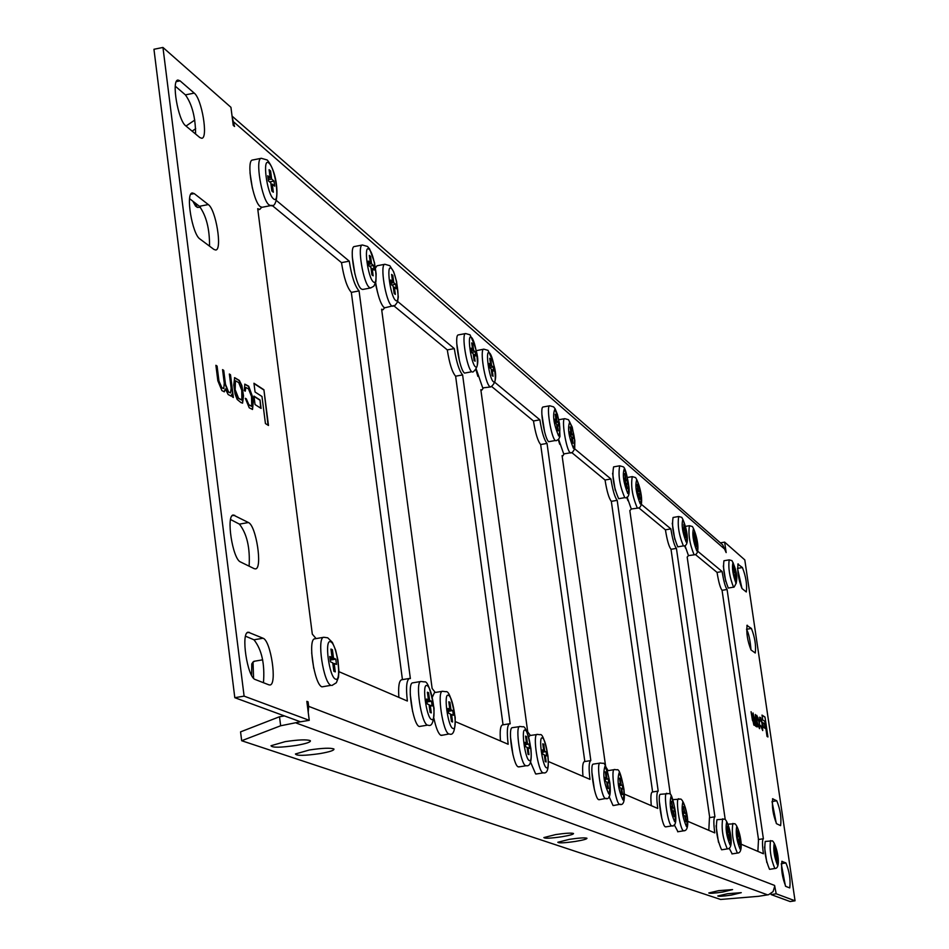 <?xml version="1.0" encoding="UTF-8"?>
<svg xmlns="http://www.w3.org/2000/svg" width="949" height="949" viewBox="0 0 949 949"><rect width="100%" height="100%" fill="white"/><g stroke="black" fill="none" stroke-linecap="round" stroke-linejoin="round"><path stroke-width="1.42" d="M285.175 741.644L271.011 745.736C272.031 747.776 280.43 747.67 296.218 745.428C306.195 743.66 310.916 742.082 310.37 740.706C306.99 739.342 298.591 739.651 285.175 741.644M309.41 749.971L295.436 753.969C296.444 755.902 304.617 755.772 319.967 753.601C329.766 751.869 334.416 750.339 333.929 749.01C330.667 747.717 322.494 748.037 309.41 749.971M555.568 834.598L543.884 837.576C544.69 838.619 550.669 838.347 561.832 836.745C569.744 835.417 573.635 834.337 573.516 833.495C571.405 832.783 565.426 833.151 555.568 834.598M569.364 839.343L557.822 842.261C558.617 843.27 564.489 842.985 575.426 841.419C583.22 840.114 587.063 839.058 586.957 838.24C584.904 837.552 579.044 837.92 569.364 839.343M718.654 890.66L708.773 892.973C709.437 893.59 714.075 893.282 722.687 892.048L732.581 889.604L718.654 890.66M727.551 893.721L717.776 895.986C718.429 896.591 722.996 896.283 731.477 895.073L741.264 892.665L727.551 893.721M186.004 126.063L194.782 120.06M232.161 116.941L234.545 126.478L233.24 125.339L230.939 107.32L162.955 47.45L244.107 696.127L309.255 720.327L306.824 701.347L308.081 701.833L308.65 706.341L774.598 885.441L774.681 886.366L773.079 891.609L768.583 894.705L758.559 896.307L720.623 899.462L241.675 740.73L240.56 731.869L279.504 716.756L284.463 715.926M241.675 740.73L280.655 725.771L300.56 721.774M280.655 725.771L279.504 716.756M192.113 131.128L195.696 128.696M245.281 391.154L245.803 387.441L248.496 388.9L251.532 396.492L251.746 406.291L248.816 404.689L246.36 398.888L245.328 398.307L249.219 407.785L252.529 409.434L253.264 402.02L252.636 397.038L248.709 386.219L244.866 384.155L244.237 390.573L245.281 391.154M233.371 397.489L230.5 374.772L229.35 374.013L231.153 388.283L230.548 392.874L228.543 391.901L225.471 384.226L223.727 370.383L222.564 369.624L224.261 383.159L223.762 388.544L221.852 387.678L218.958 381.035L217.084 366.077L215.898 365.306L217.831 380.739L221.9 390.608L224.332 391.795L225.364 388.9L228.14 394.523L231.093 396.065L231.936 394.12L232.303 396.812L233.371 397.489M240.939 402.578L242.6 403.111L243.502 395.78L241.876 385.543L239.326 380.407L234.652 377.655L233.751 384.997L235.103 394.167L237.143 399.41L240.939 402.578M261.094 408.414L260.026 399.98L253.964 396.089L255.044 404.559L261.094 408.414M268.472 425.46L263.917 389.754L253.952 383.242L255.067 392.02L261.983 396.48L265.435 423.562L268.472 425.46M760.042 721.228L760.09 718.951L760.801 719.354L761.976 723.197L762.427 728.844L760.398 725.344L762.735 730.552L762.296 723.304L760.73 717.776L759.722 717.207L760.042 721.228M757.183 726.97L755.357 714.467L755.653 724.621L753.02 712.96L753.933 723.541L751.074 711.703L753.85 725.048L754.443 725.356L754.669 723.47L755.665 726.199L756.424 726.602L756.65 725.297L757.183 726.97M756.65 725.297L756.317 726.59M759.437 728.559L759.39 721.477L756.733 715.297L757.1 722.486L759.437 728.559M765.119 728.381L764.431 723.696L762.605 722.521L763.304 727.231L765.119 728.381M767.931 736.97L765.001 717.064L762 715.095L762.711 719.971L764.799 721.311L767.017 736.4L767.931 736.97M747.397 625.332L747.112 625.237C746.175 632.746 747.48 640.99 751.015 649.946L755.274 653.007C756.187 645.581 754.906 637.408 751.406 628.463L746.875 625.427M738.369 564.026L738.061 563.896C737.136 571.274 738.441 579.471 741.976 588.51L746.305 591.974C747.219 584.691 745.926 576.541 742.426 567.538L737.8 564.121M199.836 137.558L201.793 138.281C208.389 138.163 201.769 98.649 194.225 93.109L180.073 80.855L177.949 80.048C171.176 80.096 178.032 120.523 185.719 125.814L199.836 137.558M213.964 249.457L215.731 250.014C222.505 249.895 215.898 209.48 208.294 204.569L194.237 193.596L192.315 192.955C185.34 192.991 192.196 234.344 199.942 238.994L213.964 249.457M254.249 568.676L255.471 568.89C262.778 568.795 256.194 525.532 248.424 522.531L233.312 515.01C225.791 515.01 232.588 559.281 240.524 561.974L254.249 568.676M268.911 684.846L269.931 684.976C277.416 684.893 270.868 640.504 263.039 638.238L248.235 632.212C240.524 632.188 247.298 677.633 255.305 679.543L268.911 684.846M782.106 861.301L781.94 861.277C780.956 869.355 782.249 877.742 785.796 886.413L789.758 887.92C790.719 879.925 789.449 871.609 785.926 862.949L781.798 861.348M772.901 798.738L772.711 798.702C771.739 806.626 773.032 814.966 776.579 823.72L780.612 825.642C781.573 817.801 780.292 809.521 776.78 800.778L772.533 798.797M261.699 207.297L259.765 209.409L257.701 208.673L312.304 634.122L316.1 638.594M338.935 671.678L407.358 701.026C405.828 687.539 406.528 680.006 409.446 678.452L410.371 678.594L359.066 290.916C354.902 286.218 351.628 276.301 349.268 261.165L276.254 200.381M249.978 172.742L252.387 188.258M352.293 256.93L354.95 274.119M311.675 652.853L313.739 668.404M410.241 694.253L412.613 711.62M384.642 307.737L383.064 309.718L381.617 309.208L432.127 688.464L435.271 692.485M455.413 721.643L508.166 744.265C506.707 731.976 507.157 725.143 509.518 723.755L510.182 723.85L462.602 374.914C459.221 370.988 456.445 362.21 454.298 348.603L397.667 301.462M375.413 283.573L377.726 293.111M456.742 343.431L459.482 361.142M433.776 718.725L434.512 721.11M510.467 736.899L512.982 754.906M483.195 388.188L481.89 390.075L480.835 389.707L527.715 731.809L530.361 735.451M548.403 761.525L589.993 779.366C588.605 768.085 588.878 761.822 590.824 760.564L547.027 443.408C544.216 440.051 541.832 432.198 539.874 419.826L494.987 382.471M476.018 369.991L477.869 376.409M541.867 414.238L544.584 431.736M591.868 771.893L594.406 789.687M563.967 454.085L562.876 455.9L562.081 455.615L605.64 766.401M624.359 794.111L657.74 808.429C656.423 798.014 656.566 792.225 658.203 791.086L617.194 500.325C614.822 497.418 612.734 490.301 610.919 478.984L574.726 448.853M606.174 767.48L608.024 770.529M558.261 439.684L559.744 444.286M612.579 473.254L615.213 490.17M659.294 801.075L661.785 818.287M631.358 509.044L629.828 510.574L670.374 794.621M687.562 821.217L714.763 832.89C713.494 823.21 713.553 817.848 714.941 816.792L676.423 548.38C674.395 545.829 672.544 539.329 670.86 528.878L641.263 504.239M626.743 497.3L627.93 500.669M672.26 523.172L674.786 539.352M716.056 825.76L718.476 842.226M688.452 555.58L687.183 557.099L725.19 819.319M740.991 844.136L763.411 853.756C762.201 844.717 762.189 839.711 763.376 838.738L727.088 589.483C725.333 587.217 723.672 581.239 722.106 571.535L697.61 551.144M684.644 545.794L685.605 548.273M723.304 565.948L725.712 581.346M764.503 846.923L766.828 862.57M774.598 885.441L776.199 893.792L795.048 900.791L744.799 559.898L724.633 542.128L726.163 552.591L722.699 544.88L232.054 116.086M750.991 649.935C750.196 640.077 748.702 633.197 746.519 629.282L751.406 628.463M742.011 588.546L737.492 568.309M195.601 134.034C195.494 117.356 192.101 104.295 185.411 94.876L175.292 86.205M209.527 246.147C209.682 229.029 206.324 215.755 199.432 206.289L189.598 198.697M249.113 566.162C250.18 547.81 246.942 533.801 239.421 524.133L230.571 519.518M263.466 682.722C264.925 663.909 261.758 649.602 253.976 639.792L245.542 636.21M785.452 886.117L781.288 863.97M776.329 823.518L772.059 801.727M402.435 679.626L351.332 292.375C347.132 287.689 343.858 277.772 341.498 262.636L271.936 205.269M398.877 697.385C398.153 686.673 399.043 680.801 401.557 679.781L409.446 678.452M503.041 724.822L455.615 376.195C452.199 372.269 449.423 363.503 447.287 349.896L394.001 305.946M500.491 740.979C499.72 731.181 500.36 725.831 502.401 724.929L509.518 723.755M584.821 761.549L540.657 444.547C537.834 441.202 535.438 433.349 533.468 420.988L491.796 386.611M582.994 776.365C582.212 767.35 582.662 762.427 584.347 761.62L590.824 760.564M652.615 791.988L611.334 501.357C608.95 498.45 606.85 491.345 605.047 480.016L571.927 452.697M651.311 805.665C650.528 797.314 650.836 792.771 652.26 792.035L658.203 791.086M709.722 817.623L671.014 549.305C668.962 546.766 667.1 540.266 665.427 529.827L638.76 507.822M708.808 830.328L709.449 817.658L714.941 816.792M758.5 839.509L722.059 590.337C720.291 588.072 718.618 582.105 717.053 572.401L695.356 554.501M757.871 851.372L758.5 839.58M162.955 47.45L153.952 49.277L234.806 697.693L300.453 721.798L309.255 720.327M770.991 893.614L771.134 894.575L790.126 901.55L795.048 900.791M722.059 590.337L727.088 589.483M717.053 572.401L722.106 571.535M671.014 549.305L676.423 548.38M665.427 529.827L670.86 528.878M611.334 501.357L617.194 500.325M605.047 480.016L610.919 478.984M540.657 444.547L547.027 443.408M533.468 420.988L539.874 419.826M455.615 376.195L462.602 374.914M447.287 349.896L454.298 348.603M351.332 292.375L359.066 290.916M341.498 262.636L349.268 261.165M306.907 702.035L308.081 701.833M234.806 697.693L244.107 696.127M720.398 542.864L724.633 542.128M771.134 894.575L776.199 893.792M308.65 706.341L308.223 712.296M767.705 736.827L765.001 717.064M764.799 717.088L762.023 715.273M764.894 728.239L764.431 723.696M764.23 723.719L762.64 722.699M759.651 728.654L759.2 721.501L756.638 715.332M756.922 717.029L757.219 722.616L758.393 726.519L759.366 726.958M757.421 722.58L758.595 726.483L759.473 726.981L759.437 723.873L757.895 717.48L757.017 716.981L757.219 722.616M756.958 726.827L755.357 714.467M754.325 725.344L754.669 723.47M754.028 723.589L752.427 720.149L751.098 711.88M756.033 724.858L754.277 720.813L753.043 713.138M759.829 721.121L760.007 719.01M762.628 730.54L762.094 723.34L760.529 717.8L759.627 717.242M762.32 728.82L760.422 725.487M268.081 425.223L263.917 389.754M263.573 389.814L254 383.562M260.702 408.165L260.026 399.98M259.67 400.039L254 396.397M242.422 403.135L243.146 395.84L241.212 384.594L238.97 380.466L234.486 377.714M235.245 380.822L234.581 386.018L235.15 390.549L238.211 398.295L241.687 400.027M235.506 390.49L238.567 398.224L241.876 400.015L241.77 390.324L238.733 382.601L235.411 380.763L235.15 390.549M232.98 397.24L230.5 374.772M230.904 396.077L231.936 394.12M224.142 391.807L225.364 388.9M223.561 388.544L221.497 387.75L218.602 381.107L216.716 366.148L215.933 365.638M230.358 392.886L228.175 391.961L225.115 384.286L223.371 370.454L222.6 369.956M230.144 374.831L229.385 374.345M244.889 390.929L245.637 387.5M252.351 409.458L252.909 402.091L252.28 397.097L248.353 386.29L244.7 384.203M251.556 406.302L248.46 404.76L245.364 398.592M728.286 588.048C724.324 578.036 722.877 568.937 723.957 560.752L729.188 559.863C728.132 568.036 729.579 577.134 733.53 587.158L728.286 588.048M734.585 571.761L733.375 566.553L733.719 573.671L735.736 579.554L735.392 572.437L733.47 571.95M733.589 572.745L735.392 572.437M733.399 571.452L734.075 571.334M694.431 554.797L694.027 554.643C689.686 543.967 688.144 534.311 689.413 525.699L692.426 526.541C696.495 533.243 701.406 554.418 694.431 554.797L688.476 555.604L684.976 545.628M695.19 538.332L693.885 532.792L694.621 537.858L693.707 537.087L696.388 546.6L696.091 539.103L693.921 538.558M694.051 539.459L696.091 539.103M693.838 537.988L694.621 537.858M769.841 869.237L769.497 869.284C765.499 859.652 764.075 850.363 765.226 841.443L765.428 841.478M775.843 852.629L774.645 847.516L775.369 852.416L774.598 852.083L777.017 860.613L776.602 852.961L774.704 852.807M774.775 853.246L776.602 852.961M774.669 852.522L775.369 852.416M732.142 853.827L729.164 848.157M738.5 836.211L737.207 830.778L737.575 838.88L738.429 839.248L739.734 844.681L739.354 836.579L737.219 836.413M737.29 836.911L739.354 836.579M737.171 836.093L737.954 835.962M677.752 546.861C673.28 536.007 671.714 526.209 673.078 517.478L678.701 516.493C677.372 525.224 678.926 535.022 683.387 545.889L677.752 546.861M684.573 529.328L683.826 524.192L683.98 528.83L683.043 528.035L685.783 537.715L685.498 530.123L683.268 529.554M683.399 530.479L685.498 530.123M683.185 528.973L683.98 528.83M637.787 508.13L637.265 507.94C632.331 496.303 630.67 485.864 632.271 476.623L635.593 477.561C640.195 484.619 645.379 507.869 637.787 508.13L631.275 508.984L627.087 497.051M638.582 490.325L637.135 484.275L637.918 489.755L636.85 488.854L639.863 499.245L639.08 493.777L640.136 494.666L639.638 491.214L638.582 490.325L637.099 490.586M637.254 491.641L639.638 491.214M637.004 489.909L637.918 489.755M721.975 849.675L721.548 849.735C717.029 839.319 715.51 829.307 716.97 819.722L717.219 819.758M728.429 831.775L727.1 826.259L727.871 831.538L726.981 831.146L729.674 840.387L729.306 832.166L727.1 831.988M727.183 832.498L729.306 832.166M727.053 831.656L727.871 831.538M677.906 831.644L674.217 824.645M684.751 812.569L683.304 806.662L684.11 812.297L683.102 811.846L683.612 815.405L684.62 815.843L686.068 821.751L685.261 816.128L686.257 816.567L685.759 813.02L683.244 812.819M683.327 813.4L685.759 813.02M683.185 812.439L684.11 812.297M618.677 498.711C613.588 486.873 611.891 476.268 613.6 466.884L619.685 465.805C618.001 475.188 619.697 485.793 624.762 497.644L618.677 498.711M626.115 479.743L624.632 473.598L625.427 479.162L624.323 478.225L627.408 488.818L626.613 483.255L627.716 484.18L627.206 480.668L626.115 479.743L624.584 480.016M624.727 474.286L625.32 474.192M624.739 481.107L627.206 480.668M626.02 483.361L626.613 483.255M624.478 479.328L625.427 479.162M570.907 453.017L570.23 452.768C566.197 450.253 561.096 418.355 564.762 418.651L568.487 419.707L572.211 427.086L574.809 440.538L574.714 448.924L572.401 452.448L563.718 453.93L558.617 439.328M571.737 433.622L570.907 427.667L570.112 426.991L570.942 432.946L569.685 431.866L570.207 435.638L571.476 436.706L572.306 442.661L573.101 443.325L572.271 437.37L573.528 438.438L572.994 434.689L571.737 433.622L569.969 433.93M570.219 427.797L570.907 427.667M570.147 435.2L572.994 434.689M571.583 437.501L572.271 437.37M569.863 433.135L570.942 432.946M665.937 826.757L665.391 826.84C661.856 826.211 656.957 793.945 660.445 794.289L660.765 794.337M672.9 807.362L671.418 801.347L672.236 807.077L671.192 806.614L674.229 816.698L673.41 810.98L674.454 811.431L673.932 807.824L671.334 807.611M671.477 801.739L672.082 801.644M671.418 808.216L673.932 807.824M672.805 811.075L673.41 810.98M671.275 807.231L672.236 807.077M613.718 805.393L613.03 805.499L609.033 796.46M607.384 770.766L614.75 769.568M621.132 784.598L620.266 778.465L619.507 778.133L620.373 784.265L619.163 783.744L619.709 787.623L620.919 788.144L621.785 794.289L622.532 794.61L621.678 788.477L622.876 788.999L622.33 785.131L619.329 784.894M619.567 778.583L620.266 778.465M619.424 785.594L622.33 785.131M620.978 788.583L621.678 788.477M619.27 784.443L620.373 784.265M548.712 441.7C544.512 439.09 539.317 406.694 543.148 406.979L549.768 405.781C545.972 405.484 551.167 437.892 555.343 440.514L548.712 441.7M556.897 421.024L556.043 414.974L555.224 414.262L556.067 420.324L554.762 419.209L555.295 423.052L556.6 424.156L557.454 430.217L558.273 430.905L557.431 424.844L558.736 425.947L558.202 422.127L556.897 421.024L555.058 421.356M555.331 415.093L556.043 414.974M555.236 422.661L558.202 422.127M556.719 424.974L557.431 424.844M554.94 420.526L556.067 420.324M490.752 386.931L489.85 386.611C485.01 383.515 479.423 348.888 483.8 349.149L488.047 350.359C497.205 369.588 498.106 381.783 490.752 386.931L482.721 387.904L476.362 369.458M476.268 350.679L483.8 349.149M491.606 365.638L490.704 359.113L489.743 358.295L490.645 364.819L489.115 363.526L489.684 367.654L491.202 368.947L492.104 375.484L493.065 376.279L492.163 369.754L493.682 371.035L493.124 366.931L491.606 365.638L489.459 366.029M489.874 359.268L490.704 359.113M489.672 367.56L493.124 366.931M491.345 369.908L492.163 369.754M489.328 365.068L490.645 364.819M599.436 799.544L598.712 799.663C594.501 798.833 589.21 763.779 593.339 764.087L600.48 763.055M606.98 778.382L606.103 772.13L605.308 771.786L606.186 778.038L604.94 777.48L605.498 781.442L606.743 781.976L607.621 788.239L608.404 788.572L607.526 782.32L608.772 782.866L608.214 778.927L605.106 778.678M605.379 772.249L606.103 772.13M605.213 779.414L608.214 778.927M606.802 782.439L607.526 782.32M605.047 778.216L606.186 778.038M536.576 773.803L535.651 773.957L530.479 761.928M528.7 737.041L529.874 735.534L537.656 734.431M544.643 750.967L543.718 744.23L542.792 743.814L543.718 750.564L542.259 749.924L542.852 754.194L544.311 754.835L545.236 761.584L546.161 761.976L545.224 755.226L546.683 755.867L546.09 751.608L542.46 751.335M542.864 744.372L543.718 744.23M542.567 752.189L546.09 751.608M544.382 755.368L545.224 755.226M542.377 750.789L543.718 750.564M464.536 373.099C459.482 369.885 453.788 334.665 458.367 334.902L465.627 333.55C461.095 333.313 466.789 368.532 471.807 371.759L464.536 373.099M473.622 350.383L472.709 343.74L471.712 342.886L472.626 349.54L471.024 348.188L471.606 352.399L473.195 353.74L474.109 360.406L475.105 361.237L474.203 354.582L475.781 355.922L475.2 351.723L473.622 350.383L471.392 350.798M471.843 343.894L472.709 343.74M471.606 352.387L475.2 351.723M473.337 354.748L474.203 354.582M471.25 349.79L472.626 349.54M392.922 306.266L391.676 305.815C385.78 301.948 379.6 264.095 384.891 264.273L389.825 265.696L393.633 271.687L396.575 281.462L398.295 297.025L397.501 301.996L395.164 305.293L385.057 307.737L383.799 307.298C380.419 303.478 377.714 295.269 375.685 282.66M375.507 268.021L377.014 265.767L384.891 264.273M393.764 282.648L392.803 275.424L391.605 274.415L392.578 281.639L390.691 280.038L391.308 284.605L393.183 286.195L394.155 293.431L395.342 294.427L394.369 287.203L396.243 288.781L395.638 284.226L393.764 282.648L391.107 283.146M391.771 275.625L392.803 275.424M391.735 284.973L395.638 284.226M393.349 287.393L394.369 287.203M390.952 281.948L392.578 281.639M519.245 766.697L518.261 766.863C513.148 765.76 507.383 727.397 512.365 727.658L520.325 726.531M527.454 743.411L526.505 736.531L525.544 736.104L526.493 742.996L524.975 742.32L525.568 746.685L527.086 747.337L528.035 754.23L528.984 754.645L528.047 747.753L529.554 748.417L528.961 744.075L525.165 743.791M525.627 736.685L526.505 736.531M525.295 744.68L528.961 744.075M527.169 747.907L528.047 747.753M525.094 743.221L526.493 742.996M442.139 735.095L440.858 735.309C438.331 733.731 436.006 728.025 433.871 718.191M432.329 697.23L434.452 692.616L442.483 691.275C436.67 691.05 442.898 732.581 448.901 733.98L441.522 735.392M450.953 709.781L449.945 702.296L448.806 701.786L449.814 709.271L447.999 708.476L448.64 713.221L450.443 714.016L451.451 721.513L452.578 721.999L451.582 714.502L453.373 715.285L452.744 710.564L450.953 709.781L448.236 710.232M448.901 702.462L449.945 702.296M448.379 711.299L452.744 710.564M450.538 714.68L451.582 714.502M448.142 709.555L449.814 709.271M361.332 288.982C355.128 284.949 348.817 246.384 354.38 246.538L362.423 244.996C356.907 244.842 363.23 283.419 369.386 287.464L370.715 287.95L362.672 289.469L361.332 288.982M371.545 263.798L370.561 256.42L369.327 255.364L370.3 262.743L368.331 261.07L368.947 265.744L370.929 267.404L371.901 274.795L373.147 275.827L372.162 268.448L374.12 270.109L373.503 265.459L371.545 263.798L368.77 264.32M369.493 256.621L370.561 256.42M369.517 266.218L373.503 265.459M371.095 268.65L372.162 268.448M368.603 263.063L370.3 262.743M195.565 206.087L192.801 201.164M194.521 202.505L197.38 207.404L200.453 207.285M260.299 206.645C252.885 201.722 245.933 159.99 252.529 160.025L261.331 158.293C254.783 158.246 261.746 200.002 269.101 204.937L270.868 205.577L262.09 207.285L260.299 206.645M271.639 179.041L270.595 170.974L269.089 169.681L270.133 177.771L267.748 175.743L268.413 180.868L270.797 182.872L271.841 190.974L273.336 192.22L272.292 184.142L274.652 186.134L274 181.045L271.639 179.041L268.259 179.705M269.291 171.223L270.595 170.974M269.635 181.9L274 181.045M270.987 184.403L272.292 184.142M268.069 178.175L270.133 177.771M419.28 726.507C412.945 725.036 406.599 682.651 412.732 682.853L420.941 681.465C414.855 681.263 421.226 723.66 427.501 725.143L419.28 726.507M429.624 700.398L428.604 692.746L427.406 692.212L428.426 699.876L426.54 699.045L427.18 703.897L429.078 704.716L430.099 712.391L431.285 712.901L430.265 705.237L432.139 706.056L431.498 701.228L429.624 700.398L426.777 700.872M427.501 692.924L428.604 692.746M426.931 701.987L431.498 701.228M429.162 705.415L430.265 705.237M426.682 700.172L428.426 699.876M251.627 675.344L251.77 663.909M254.439 661.394L253.039 661.987L253.573 678.215M321.996 686.851C314.356 684.964 307.429 638.724 314.795 638.819L323.799 637.277C316.503 637.17 323.431 683.422 331.011 685.332L321.996 686.851M333.502 658.143L332.411 649.721L330.964 649.08L332.055 657.503L329.766 656.494L330.454 661.833L332.743 662.829L333.834 671.263L335.282 671.88L334.19 663.458L336.468 664.442L335.78 659.14L333.502 658.143L330.05 658.725M331.082 649.946L332.411 649.721M330.228 660.089L335.78 659.14M332.85 663.683L334.19 663.458M329.932 657.859L332.055 657.503M767.682 894.895L296.444 723.138M725.38 549.732L234 122.184M772.059 801.537L776.78 800.778M781.3 863.661L785.926 862.949M253.976 639.792L263.039 638.238M247.215 632.746L249.373 632.366M239.421 524.133L248.424 522.531M232.137 515.722L234.664 515.271M199.432 206.289L208.294 204.569M190.785 194.272L194.237 193.596M185.411 94.876L194.225 93.109M176.324 81.614L180.073 80.855M737.563 568.368L742.426 567.538M736.104 583.623C732.794 574.643 731.75 567.597 733.008 562.496C736.305 571.452 737.349 578.499 736.104 583.623M696.768 550.894C693.102 541.25 692.023 533.789 693.505 528.51C697.147 538.13 698.239 545.592 696.768 550.894M775.179 868.382L774.811 868.465C770.837 858.809 769.402 849.533 770.529 840.612L770.73 840.648M777.421 864.895C774.194 856.722 773.138 849.509 774.242 843.246C777.456 851.395 778.512 858.608 777.421 864.895M737.812 852.902L737.361 853.009C732.984 842.748 731.477 832.89 732.842 823.447L733.079 823.483M740.137 849.213C736.578 840.494 735.475 832.831 736.792 826.247C740.339 834.966 741.454 842.617 740.137 849.213M686.163 542.069C682.414 532.247 681.311 524.667 682.865 519.34C686.601 529.151 687.705 536.731 686.163 542.069M640.231 503.872C636.055 493.243 634.905 485.176 636.767 479.672C640.919 490.265 642.07 498.332 640.231 503.872M727.741 848.738L727.266 848.845C722.77 838.418 721.24 828.406 722.675 818.821L722.924 818.857M730.078 844.99C726.436 836.105 725.309 828.335 726.697 821.668C730.327 830.529 731.454 838.299 730.078 844.99M684.051 830.624L683.458 830.766C680.077 830.161 675.249 798.394 678.594 798.738L678.891 798.785M686.471 826.65C682.414 817.101 681.228 808.809 682.9 801.775C686.946 811.312 688.132 819.604 686.471 826.65M627.775 493.516C623.493 482.661 622.319 474.464 624.264 468.913C628.535 479.731 629.709 487.928 627.775 493.516M573.457 448.331C568.641 436.504 567.407 427.738 569.756 422.008C574.56 433.788 575.794 442.566 573.457 448.331M672.2 825.701L671.572 825.867C668.072 825.227 663.173 792.949 666.625 793.293L666.933 793.34M674.632 821.68C670.457 811.941 669.259 803.506 671.014 796.377C675.178 806.092 676.376 814.527 674.632 821.68M619.65 804.432C615.628 803.637 610.409 769.176 614.359 769.497L616.886 769.829C618.926 768.465 621.287 774.942 623.956 789.283C625.094 800.304 623.778 805.369 620.005 804.491L619.65 804.432M622.935 799.948C618.238 789.402 616.969 780.351 619.116 772.818C623.79 783.34 625.059 792.379 622.935 799.948M620.444 804.218L613.386 805.547M558.629 435.994C553.658 423.906 552.401 414.974 554.868 409.197C559.827 421.249 561.073 430.182 558.629 435.994M493.397 381.723C489.15 378.829 484.975 348.402 489.423 352.874C493.646 355.899 497.786 385.97 493.397 381.723M605.462 798.584C601.275 797.741 595.984 762.676 600.076 762.996L602.651 763.34C604.738 761.964 607.158 768.524 609.887 783.032C611.026 794.372 609.673 799.58 605.83 798.631L605.462 798.584M608.795 794.005C603.955 783.233 602.662 774.016 604.928 766.377C609.744 777.112 611.037 786.33 608.795 794.005M606.292 798.346L599.092 799.71M542.923 772.771C538.047 771.727 532.377 734.051 537.122 734.348L539.981 734.716C542.247 733.257 544.916 740.35 547.976 755.985C549.044 768.251 547.514 773.862 543.397 772.842L542.923 772.771M546.529 767.824C542.484 766.816 538.166 735.356 542.425 737.99C546.458 739.164 550.74 770.244 546.529 767.824M475.425 366.788C471.012 363.752 466.766 332.719 471.392 337.358C475.793 340.525 480.004 371.189 475.425 366.788M395.614 300.394C390.371 296.729 385.875 263.039 391.344 268.46C396.563 272.292 401.024 305.542 395.614 300.394M525.675 765.653C520.598 764.55 514.821 726.163 519.767 726.436L522.697 726.827C525.105 725.511 527.846 732.806 530.93 748.702C531.974 760.991 530.384 766.662 526.185 765.724L525.675 765.653M529.352 760.6C525.141 759.544 520.752 727.432 525.188 730.172C529.388 731.394 533.741 763.103 529.352 760.6M452.91 728.464C447.892 727.124 443.219 692.165 448.474 695.344C453.48 696.874 458.106 731.371 452.91 728.464M373.408 281.924C367.915 278.069 363.348 243.644 369.066 249.302C374.523 253.312 379.054 287.286 373.408 281.924M273.526 198.839C266.871 194.094 262.019 156.36 268.911 163.109C275.518 168.044 280.335 205.233 273.526 198.839M431.605 719.508C426.35 718.085 421.593 682.319 427.097 685.629C432.329 687.254 437.038 722.533 431.605 719.508M335.531 679.116C329.137 677.301 324.06 637.953 330.727 641.868C337.085 643.932 342.103 682.687 335.531 679.116M758.275 839.545L763.376 838.738M562.14 456.03L562.876 455.9M480.906 390.253L481.89 390.075M381.712 309.967L383.064 309.718M257.843 209.776L259.765 209.409M733.874 587.277C738.334 581.405 737.705 572.532 731.976 560.645L729.188 559.863M689.413 525.699L685.475 526.387M769.675 869.32L774.989 868.489C781.964 868.62 776.555 843.791 772.439 840.861L765.226 841.443M731.952 853.922L737.575 853.044C745.06 853.305 739.378 826.781 734.882 823.72L728.18 824.183M683.814 546.043C690.872 545.782 685.973 524.263 681.762 517.359L678.701 516.493M632.271 476.623L627.431 477.477M721.774 849.77L727.492 848.881C735.095 849.201 729.366 822.249 724.763 819.094L716.97 819.722M677.657 831.775L683.743 830.802C691.928 831.288 685.902 802.261 680.848 799.046L672.9 799.651M625.32 497.845C628.487 498 629.685 494.417 628.938 487.098C626.886 473.859 624.928 467.086 623.078 466.766L619.685 465.805M564.762 418.651L558.759 419.731M665.676 826.887L671.868 825.903C675.391 826.745 676.578 822.012 675.391 811.715C672.971 798.334 670.813 792.296 668.926 793.601L660.445 794.289M556.055 440.775L558.593 439.351L559.946 436.564L559.447 423.444L557.454 414.547L555.141 408.782L553.587 406.86L549.768 405.781M543.397 772.842L536.138 774.016M472.768 372.115C480.313 366.777 479.387 354.333 469.992 334.795L465.627 333.55M526.185 765.724L518.771 766.934M449.565 734.063C453.42 735.594 455.295 730.066 455.2 717.48C451.878 699.093 448.735 690.504 445.793 691.702L442.483 691.275M370.715 287.95L373.87 286.183L375.934 281.556L376.148 273.775L374.487 262.612L369.647 249.018L367.524 246.467L362.423 244.996M270.868 205.577C279.445 209.338 279.516 174.319 267.238 160.001L261.331 158.293M195.482 206.028L197.38 207.404M428.213 725.238C432.103 726.851 434.049 721.216 434.061 708.334C430.597 689.449 427.358 680.647 424.357 681.916L420.941 681.465M251.746 663.956L253.039 661.987M262.683 659.828L253.869 661.323M331.972 685.463L336.349 682.746L338.485 677.313L338.935 671.358L337.963 660.196L335.638 650.148L332.399 642.414L327.725 637.799L323.799 637.277"/></g></svg>
